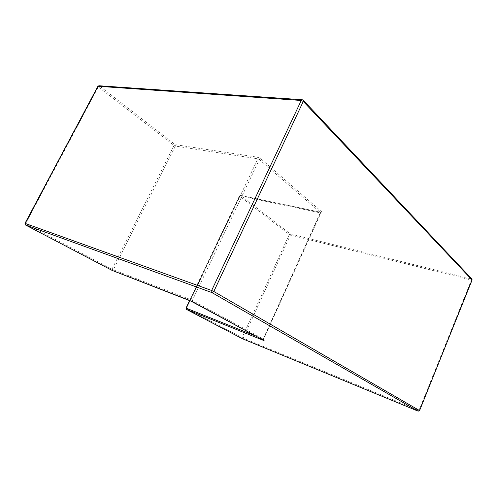 <?xml version="1.0" encoding="UTF-8"?>
<svg xmlns="http://www.w3.org/2000/svg" width="497" height="497" viewBox="0 0 497 497"><rect width="100%" height="100%" fill="white"/><g stroke="black" fill="none" stroke-linecap="round" stroke-linejoin="round"><path stroke-width="0.37" stroke-dasharray="2.48 1.86" d="M242.418 338.737L243.238 338.177L290.397 235.025L471.429 280.072L418.99 410.398L243.238 338.177L186.269 308.27L239.666 196.147L289.304 234.509L242.114 337.656L242.275 338.668M255.98 336.14L263.211 339.035L320.211 212.846L239.753 195.855L189.916 300.511M192.513 301.729L192.382 300.381L259.353 159.549L320.484 212.554L263.367 339.01L190.811 299.654L113.378 269.834L175.385 146.075L257.844 158.835L190.811 299.654L189.637 300.393M24.98 223.37L25.552 223.718L98.288 86.9L174.043 145.441L111.98 269.188L25.552 223.718L25.459 224.942M472.088 280.028L471.429 280.072L471.436 278.724L302.735 99.996L99.456 85.944L175.149 144.633L257.657 157.22L260.676 158.649L321.702 211.797C322.249 212.337 322.068 212.536 321.161 212.387L240.697 195.464L290.279 233.907L471.982 279.128M260.676 158.649L259.353 159.549L257.844 158.835L257.657 157.22M175.149 144.633L175.385 146.075L174.043 145.441L175.149 144.633M189.68 300.412L239.473 195.861L240.498 195.364L239.666 196.147L239.473 195.861L240.498 195.364L320.963 212.287L320.211 212.846L321.702 211.797M263.565 340.246L263.367 339.01L263.112 340.004M112.024 270.356L111.98 269.188L113.378 269.834L112.26 270.455M263.808 340.377L263.572 339.159L321.161 212.387M98.946 85.745L99.456 85.944L98.288 86.9L97.853 86.36M186.008 308.115L186.437 309.382M289.304 234.509L290.279 233.907L290.397 235.025L289.304 234.509M302.735 99.996L303.332 100.332M418.207 411.187L418.99 410.398L419.58 410.584"/><path stroke-width="0.75" d="M263.69 340.315C264.342 340.681 264.236 340.693 263.379 340.358L186.468 309.395L242.356 338.706L418.157 411.174L419.574 410.603L472.026 279.923L303.282 101.444L213.797 291.484L419.493 410.528L418.132 411.162L211.97 292.603L25.558 225.004L112.105 270.393L192.637 301.797L263.565 340.246M189.916 300.511L186.257 308.19L255.98 336.14M211.641 290.484L301.25 100.475L98.064 86.273L25.142 223.401L211.641 290.484L211.97 292.603L213.797 291.484L211.641 290.484M112.26 270.455L189.562 300.368L263.808 340.377M263.379 340.358L263.112 340.004M112.024 270.356L25.527 224.992L25.142 223.401L25.459 224.942M186.437 309.382L186.257 308.19L186.437 309.382L242.275 338.668M97.853 86.36L98.946 85.745L97.878 86.316L24.987 223.364M302.735 99.996L302.219 99.735L301.25 100.475L303.282 101.444L303.139 100.133L302.219 99.735L98.946 85.745M418.207 411.187L242.418 338.737M303.332 100.332L471.777 278.892L472.063 280.103L419.58 410.584M189.68 300.412L186.015 308.109M472.088 280.028L471.982 279.128"/></g></svg>
